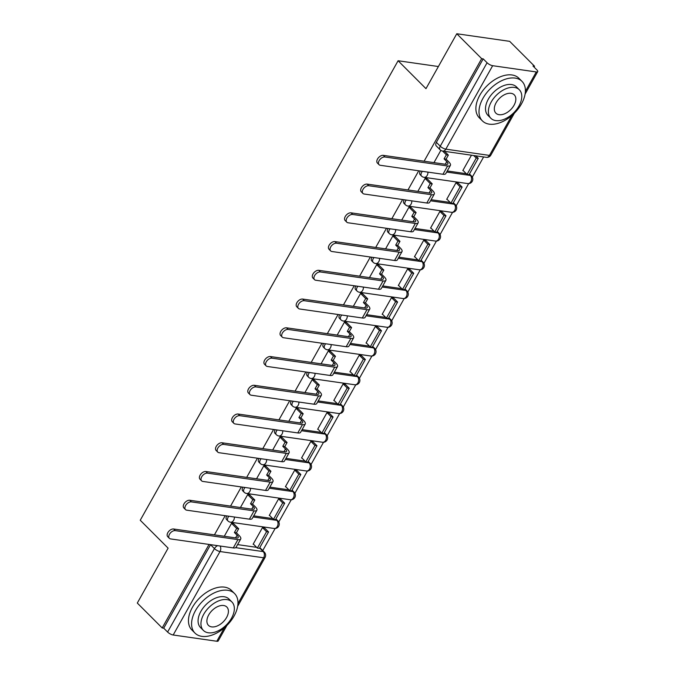 <?xml version="1.0" encoding="UTF-8"?>
<svg xmlns="http://www.w3.org/2000/svg" width="675" height="675" viewBox="0 0 675 675"><rect width="100%" height="100%" fill="white"/><g stroke="black" fill="none" stroke-linecap="round" stroke-linejoin="round"><path stroke-width="1.01" d="M226.724 515.911A4.472 2.742 135 0 0 226.69 515.97A4.472 2.742 135 0 0 226.606 519.573L227.981 520.948A4.472 2.742 -45 0 1 228.066 517.345A4.472 2.742 -45 0 1 228.867 516.215M242.848 487.173A4.472 2.742 135 0 0 242.823 487.223A4.472 2.742 135 0 0 242.738 490.835L244.114 492.21A4.472 2.742 -45 0 1 244.198 488.607A4.472 2.742 -45 0 1 244.991 487.477M258.981 458.426A4.472 2.742 135 0 0 258.947 458.485A4.472 2.742 135 0 0 258.863 462.088L260.238 463.472A4.472 2.742 -45 0 1 260.322 459.861A4.472 2.742 -45 0 1 261.124 458.738M275.113 429.688A4.472 2.742 135 0 0 275.079 429.747A4.472 2.742 135 0 0 274.995 433.35L276.37 434.725A4.472 2.742 -45 0 1 276.455 431.123A4.472 2.742 -45 0 1 277.248 429.992M291.237 400.95A4.472 2.742 135 0 0 291.203 401.001A4.472 2.742 135 0 0 291.119 404.612L292.494 405.987A4.472 2.742 -45 0 1 292.579 402.376A4.472 2.742 -45 0 1 293.38 401.254M307.37 372.203A4.472 2.742 135 0 0 307.336 372.262A4.472 2.742 135 0 0 307.252 375.865L308.627 377.241A4.472 2.742 -45 0 1 308.711 373.638A4.472 2.742 -45 0 1 309.504 372.507M323.494 343.465A4.472 2.742 135 0 0 323.46 343.516A4.472 2.742 135 0 0 323.384 347.127L324.759 348.502A4.472 2.742 -45 0 1 324.835 344.9A4.472 2.742 -45 0 1 325.637 343.769M339.626 314.719A4.472 2.742 135 0 0 339.593 314.778A4.472 2.742 135 0 0 339.508 318.381L340.883 319.764A4.472 2.742 -45 0 1 340.968 316.153A4.472 2.742 -45 0 1 341.769 315.031M355.75 285.981A4.472 2.742 135 0 0 355.725 286.04A4.472 2.742 135 0 0 355.641 289.642L357.016 291.018A4.472 2.742 -45 0 1 357.1 287.415A4.472 2.742 -45 0 1 357.893 286.284M371.883 257.234A4.472 2.742 135 0 0 371.849 257.293A4.472 2.742 135 0 0 371.765 260.904L373.14 262.28A4.472 2.742 -45 0 1 373.224 258.668A4.472 2.742 -45 0 1 374.026 257.546M388.015 228.496A4.472 2.742 135 0 0 387.982 228.555A4.472 2.742 135 0 0 387.897 232.158L389.273 233.533A4.472 2.742 -45 0 1 389.357 229.93A4.472 2.742 -45 0 1 390.15 228.8M404.139 199.758A4.472 2.742 135 0 0 404.106 199.808A4.472 2.742 135 0 0 404.03 203.42L405.405 204.795A4.472 2.742 -45 0 1 405.481 201.192A4.472 2.742 -45 0 1 406.282 200.062M420.272 171.011A4.472 2.742 135 0 0 420.238 171.07A4.472 2.742 135 0 0 420.154 174.673L421.529 176.057A4.472 2.742 -45 0 1 421.613 172.446A4.472 2.742 -45 0 1 422.415 171.323M262.752 550.555L275.122 528.508M278.767 522.011L291.254 499.762M294.899 493.273L307.378 471.023M311.023 464.527L323.511 442.285M327.156 435.788L339.643 413.539M343.28 407.05L355.767 384.801M359.412 378.304L371.9 356.054M375.545 349.566L388.024 327.316M391.669 320.819L404.156 298.578M407.801 292.081L420.28 269.831M423.925 263.343L436.413 241.093M440.058 234.596L452.545 212.347M456.182 205.858L468.669 183.608M472.314 177.112L483.629 156.954M534.068 67.078L534.541 66.226L532.997 66.007L536.878 69.888A4.472 1.477 29.3 0 1 537.697 71.634A4.472 1.477 29.3 0 1 536.288 71.947L492.666 65.694L445.829 149.15L489.459 155.41L511.802 115.585M209.047 544.43L162.186 627.952L137.303 603.053L168.117 548.151L140.24 520.248L398.098 60.75L425.976 88.653L456.781 33.75L509.659 41.335L534.541 66.226M237.583 544.607L256.627 547.332M456.781 33.75L481.663 58.649L424.102 161.215M418.728 170.792L407.978 189.953M402.595 199.53L391.846 218.692M386.471 228.277L375.713 247.438M370.339 257.015L359.589 276.176M354.215 285.761L343.457 304.923M338.082 314.499L327.333 333.661M321.958 343.238L311.2 362.399M305.826 371.984L295.076 391.146M289.693 400.722L278.944 419.884M273.569 429.469L262.811 448.63M257.437 458.207L246.687 477.368M241.312 486.945L230.555 506.107M225.18 515.692L214.431 534.853M226.935 625.396L218.219 640.938A4.472 1.477 -150.7 0 1 216.81 641.25L173.188 634.998A4.472 1.477 -150.7 0 1 167.602 632.053L214.439 548.589A4.472 2.742 -45 0 1 217.654 545.662M162.186 627.952L163.721 628.172L167.602 632.053M483.199 58.868L436.371 142.332A4.472 2.742 135 0 0 436.286 145.935L440.159 149.816A4.472 2.742 -45 0 1 440.243 146.205L487.08 62.75L483.199 58.868L481.663 58.649M487.08 62.75A4.472 1.477 29.3 0 0 492.666 65.694M471.454 155.208L462.805 170.606L463.286 170.674M458.249 183.187L455.988 182.765L446.681 199.344L447.154 199.412M427.317 178.934L425.149 178.343L417.842 191.371M442.117 211.933L439.855 211.503L430.549 228.091L431.03 228.158M411.185 207.681L409.025 207.09L401.709 220.109M425.984 240.671L423.723 240.249L414.425 256.829L414.897 256.897M395.061 236.419L392.892 235.828L385.585 248.856M409.86 269.418L407.599 268.988L398.292 285.576L398.765 285.643M378.928 265.165L376.768 264.566L369.453 277.594M393.727 298.156L391.466 297.734L382.16 314.314L382.641 314.381M362.804 293.903L360.636 293.313L353.329 306.332M377.603 326.894L375.342 326.472L366.036 343.052L366.508 343.119M346.672 322.642L344.503 322.051L337.196 335.078M361.471 355.641L359.21 355.219L349.903 371.798L350.384 371.866M330.539 351.388L328.379 350.798L321.072 363.817M345.338 384.379L343.086 383.957L333.779 400.537L334.252 400.604M314.415 380.126L312.247 379.536L304.94 392.563M329.214 413.125L326.953 412.695L317.647 429.283L318.127 429.351M298.282 408.873L296.123 408.274L288.807 421.301M313.082 441.863L310.821 441.442L301.523 458.021L301.995 458.089M282.158 437.611L279.99 437.02L272.683 450.039M296.958 470.602L294.697 470.18L285.39 486.759L285.863 486.827M266.026 466.349L263.858 465.758L256.551 478.786M280.825 499.348L278.564 498.926L269.257 515.506L269.738 515.573M249.902 495.096L247.733 494.505L240.427 507.524M264.701 528.086L262.44 527.664L253.133 544.244L253.606 544.312M233.769 523.834L231.601 523.243L224.294 536.271M253.716 515.86L272.759 518.594M269.84 487.122L288.883 489.847M285.972 458.376L305.016 461.109M302.105 429.637L321.14 432.371M318.229 400.899L337.272 403.625M334.361 372.153L353.396 374.887M350.485 343.415L369.529 346.14M366.618 314.668L385.661 317.402M382.742 285.93L401.785 288.664M398.874 257.192L417.918 259.917M415.007 228.445L434.042 231.179M431.131 199.707L450.174 202.432M447.263 170.961L466.307 173.694M438.387 66.53L398.098 60.75M440.843 150.373L433.974 162.624M253.1 516.957L276.843 520.358A4.472 2.742 -45 0 1 277.948 520.881L276.573 519.505A4.472 2.742 135 0 0 275.813 519.058M269.232 488.211L292.975 491.619A4.472 2.742 -45 0 1 294.072 492.134L292.697 490.759A4.472 2.742 135 0 0 291.946 490.32M285.356 459.472L309.108 462.873A4.472 2.742 -45 0 1 310.205 463.396L308.829 462.021A4.472 2.742 135 0 0 308.07 461.573M301.489 430.726L325.232 434.135A4.472 2.742 -45 0 1 326.329 434.658L324.953 433.282A4.472 2.742 135 0 0 324.202 432.835M317.621 401.988L341.364 405.388A4.472 2.742 -45 0 1 342.461 405.911L341.086 404.536A4.472 2.742 135 0 0 340.335 404.089M333.745 373.25L357.488 376.65A4.472 2.742 -45 0 1 358.585 377.173L357.21 375.798A4.472 2.742 135 0 0 356.459 375.351M349.878 344.503L373.621 347.912A4.472 2.742 -45 0 1 374.718 348.427L373.343 347.051A4.472 2.742 135 0 0 372.592 346.613M366.002 315.765L389.745 319.165A4.472 2.742 -45 0 1 390.85 319.688L389.475 318.313A4.472 2.742 135 0 0 388.716 317.866M382.134 287.018L405.877 290.427A4.472 2.742 -45 0 1 406.974 290.95L405.599 289.575A4.472 2.742 135 0 0 404.848 289.128M398.258 258.28L422.01 261.681A4.472 2.742 -45 0 1 423.107 262.204L421.732 260.828A4.472 2.742 135 0 0 420.981 260.381M414.391 229.542L438.134 232.942A4.472 2.742 -45 0 1 439.231 233.466L437.856 232.09A4.472 2.742 135 0 0 437.105 231.643M430.523 200.796L454.267 204.204A4.472 2.742 -45 0 1 455.363 204.719L453.988 203.344A4.472 2.742 135 0 0 453.237 202.905M446.648 172.057L470.391 175.458A4.472 2.742 -45 0 1 471.496 175.981L470.121 174.606A4.472 2.742 135 0 0 469.361 174.158M163.721 628.172L210.558 544.708A4.472 2.742 -45 0 1 210.592 544.658M235.718 547.661L263.216 551.602A4.472 2.742 -45 0 1 264.313 552.125L260.44 548.243A4.472 2.742 135 0 0 259.689 547.796M379.046 164.692L377.426 163.072A5.037 3.088 -45 0 1 378.093 158.136A5.037 3.088 -45 0 1 383.307 155.36L384.936 156.988A5.037 3.088 135 0 0 379.721 159.764A5.037 3.088 135 0 0 379.046 164.692A5.037 3.088 135 0 0 380.287 165.282L442.952 174.268A8.952 2.953 29.3 0 0 445.762 173.644L450.411 165.35A8.952 2.953 29.3 0 0 448.774 161.857L446.082 159.165L448.36 155.115L444.606 151.352M446.082 159.165L444.083 158.878L446.766 161.57A6.041 1.991 -150.7 0 1 447.871 163.924A6.041 1.991 -150.7 0 1 445.981 164.346L383.307 155.36M444.083 158.878L446.352 154.828L448.36 155.115M442.597 151.065L446.352 154.828M462.957 170.345L467.041 174.437L469.049 174.724L478.246 158.33L475.748 155.824M467.041 174.437L476.246 158.043L478.246 158.33M473.74 155.537L476.246 158.043M384.936 156.988L447.609 165.974A8.952 2.953 29.3 0 0 450.411 165.35M362.922 193.438L361.294 191.81A5.037 3.088 -45 0 1 361.96 186.882A5.037 3.088 -45 0 1 367.183 184.106L368.803 185.735A5.037 3.088 135 0 0 363.589 188.502A5.037 3.088 135 0 0 362.922 193.438A5.037 3.088 135 0 0 364.154 194.02L426.819 203.006A8.952 2.953 29.3 0 0 429.629 202.382L434.278 194.096A8.952 2.953 29.3 0 0 432.641 190.595L429.958 187.903L432.228 183.853L426.988 178.605M429.958 187.903L427.95 187.616L430.642 190.308A6.041 1.991 -150.7 0 1 431.747 192.67A6.041 1.991 -150.7 0 1 429.848 193.092L367.183 184.106M427.95 187.616L430.228 183.566L432.228 183.853M425.098 178.436L430.228 183.566M446.825 199.083L450.917 203.175L452.917 203.462L462.122 187.068L458.131 183.077M450.917 203.175L460.114 186.781L462.122 187.068M456.123 182.782L460.114 186.781M368.803 185.735L431.477 194.721A8.952 2.953 29.3 0 0 434.278 194.096M346.79 222.176L345.161 220.548A5.037 3.088 -45 0 1 345.836 215.62A5.037 3.088 -45 0 1 351.051 212.844L352.679 214.473A5.037 3.088 135 0 0 347.456 217.249A5.037 3.088 135 0 0 346.79 222.176A5.037 3.088 135 0 0 348.022 222.767L410.695 231.753A8.952 2.953 29.3 0 0 413.497 231.128L418.154 222.834A8.952 2.953 29.3 0 0 416.517 219.341L413.826 216.65L416.104 212.591L410.856 207.352M413.826 216.65L411.817 216.363L414.509 219.054A6.041 1.991 -150.7 0 1 415.614 221.408A6.041 1.991 -150.7 0 1 413.724 221.83L351.051 212.844M411.817 216.363L414.096 212.304L416.104 212.591M408.974 207.174L414.096 212.304M430.701 227.829L434.784 231.922L436.792 232.208L445.989 215.806L441.998 211.815M434.784 231.922L443.99 215.519L445.989 215.806M439.999 211.528L443.99 215.519M352.679 214.473L415.344 223.459A8.952 2.953 29.3 0 0 418.154 222.834M330.657 250.914L329.037 249.294A5.037 3.088 -45 0 1 329.704 244.358A5.037 3.088 -45 0 1 334.927 241.591L336.547 243.211A5.037 3.088 135 0 0 331.332 245.987A5.037 3.088 135 0 0 330.657 250.914A5.037 3.088 135 0 0 331.898 251.505L394.563 260.491A8.952 2.953 29.3 0 0 397.373 259.867L402.022 251.573A8.952 2.953 29.3 0 0 400.385 248.079L397.693 245.388L399.971 241.338L394.732 236.09M397.693 245.388L395.693 245.101L398.377 247.793A6.041 1.991 -150.7 0 1 399.49 250.155A6.041 1.991 -150.7 0 1 397.592 250.577L334.927 241.591M395.693 245.101L397.963 241.051L399.971 241.338M392.842 235.921L397.963 241.051M414.568 256.567L418.66 260.66L420.66 260.947L429.865 244.552L425.874 240.553M418.66 260.66L427.857 244.266L429.865 244.552M423.866 240.266L427.857 244.266M336.547 243.211L399.22 252.197A8.952 2.953 29.3 0 0 402.022 251.573M314.533 279.661L312.905 278.032A5.037 3.088 -45 0 1 313.58 273.105A5.037 3.088 -45 0 1 318.794 270.329L320.423 271.957A5.037 3.088 135 0 0 315.2 274.725A5.037 3.088 135 0 0 314.533 279.661A5.037 3.088 135 0 0 315.765 280.243L378.439 289.229A8.952 2.953 29.3 0 0 381.24 288.605L385.898 280.319A8.952 2.953 29.3 0 0 384.252 276.817L381.569 274.134L383.839 270.076L378.599 264.836M381.569 274.134L379.561 273.848L382.252 276.531A6.041 1.991 -150.7 0 1 383.358 278.893A6.041 1.991 -150.7 0 1 381.468 279.315L318.794 270.329M379.561 273.848L381.839 269.789L383.839 270.076M376.709 264.659L381.839 269.789M398.436 285.314L402.528 289.406L404.536 289.693L413.733 273.291L409.742 269.3M402.528 289.406L411.733 273.004L413.733 273.291M407.742 269.013L411.733 273.004M320.423 271.957L383.088 280.943A8.952 2.953 29.3 0 0 385.898 280.319M298.401 308.399L296.781 306.779A5.037 3.088 -45 0 1 297.447 301.843A5.037 3.088 -45 0 1 302.67 299.067L304.29 300.696A5.037 3.088 135 0 0 299.076 303.472A5.037 3.088 135 0 0 298.401 308.399A5.037 3.088 135 0 0 299.641 308.99L362.306 317.976A8.952 2.953 29.3 0 0 365.116 317.351L369.765 309.057A8.952 2.953 29.3 0 0 368.128 305.564L365.437 302.873L367.715 298.823L362.475 293.574M365.437 302.873L363.437 302.586L366.12 305.277A6.041 1.991 -150.7 0 1 367.225 307.64A6.041 1.991 -150.7 0 1 365.335 308.053L302.67 299.067M363.437 302.586L365.707 298.536L367.715 298.823M360.585 293.406L365.707 298.536M382.312 314.052L386.395 318.144L388.403 318.431L397.609 302.037L393.609 298.038M386.395 318.144L395.601 301.75L397.609 302.037M391.61 297.751L395.601 301.75M304.29 300.696L366.964 309.682A8.952 2.953 29.3 0 0 369.765 309.057M482.929 98.364A27.979 17.145 135 0 0 482.414 120.901A27.979 17.145 135 0 0 521.471 103.891A27.979 17.145 135 0 0 521.994 81.354A27.979 17.145 135 0 0 482.929 98.364M521.994 81.354L518.864 78.224A27.979 17.145 135 0 0 479.807 95.242A27.979 17.145 135 0 0 479.284 117.779L482.414 120.901M490.826 118.243L487.958 115.366A20.14 12.344 -45 0 1 488.329 99.141A20.14 12.344 -45 0 1 516.451 86.889L519.328 89.767A20.14 12.344 135 0 0 491.206 102.018A20.14 12.344 135 0 0 490.826 118.243A20.14 12.344 135 0 0 518.948 106A20.14 12.344 135 0 0 519.328 89.767M514.021 105.292A12.977 7.957 135 0 0 514.257 94.829A12.977 7.957 135 0 0 496.133 102.727A12.977 7.957 135 0 0 495.897 113.181A12.977 7.957 135 0 0 514.021 105.292M195.505 610.554A27.979 17.145 135 0 0 194.982 633.091A27.979 17.145 135 0 0 234.048 616.081A27.979 17.145 135 0 0 234.562 593.544A27.979 17.145 135 0 0 195.505 610.554M234.562 593.544L231.441 590.414A27.979 17.145 135 0 0 192.375 607.424A27.979 17.145 135 0 0 191.86 629.961L194.982 633.091M203.403 630.433L200.526 627.556A20.14 12.344 -45 0 1 200.897 611.331A20.14 12.344 -45 0 1 229.019 599.079L231.896 601.957A20.14 12.344 135 0 0 203.774 614.208A20.14 12.344 135 0 0 203.403 630.433A20.14 12.344 135 0 0 231.525 618.182A20.14 12.344 135 0 0 231.896 601.957M226.589 617.482A12.977 7.957 135 0 0 226.834 607.019A12.977 7.957 135 0 0 208.71 614.917A12.977 7.957 135 0 0 208.465 625.371A12.977 7.957 135 0 0 226.589 617.482M282.277 337.146L280.648 335.517A5.037 3.088 -45 0 1 281.323 330.59A5.037 3.088 -45 0 1 286.538 327.814L288.166 329.442A5.037 3.088 135 0 0 282.943 332.21A5.037 3.088 135 0 0 282.277 337.146A5.037 3.088 135 0 0 283.508 337.728L346.182 346.714A8.952 2.953 29.3 0 0 348.983 346.089L353.641 337.804A8.952 2.953 29.3 0 0 351.996 334.302L349.312 331.611L351.582 327.561L346.343 322.312M349.312 331.611L347.304 331.324L349.996 334.015A6.041 1.991 -150.7 0 1 351.101 336.378A6.041 1.991 -150.7 0 1 349.203 336.8L286.538 327.814M347.304 331.324L349.582 327.274L351.582 327.561M344.452 322.144L349.582 327.274M366.179 342.79L370.271 346.882L372.271 347.169L381.476 330.775L377.485 326.784M370.271 346.882L379.468 330.488L381.476 330.775M375.477 326.489L379.468 330.488M288.166 329.442L350.831 338.428A8.952 2.953 29.3 0 0 353.641 337.804M266.144 365.884L264.516 364.255A5.037 3.088 -45 0 1 265.191 359.328A5.037 3.088 -45 0 1 270.405 356.552L272.033 358.18A5.037 3.088 135 0 0 266.819 360.956A5.037 3.088 135 0 0 266.144 365.884A5.037 3.088 135 0 0 267.384 366.474L330.05 375.46A8.952 2.953 29.3 0 0 332.859 374.836L337.508 366.542A8.952 2.953 29.3 0 0 335.872 363.049L333.18 360.357L335.458 356.299L330.21 351.059M333.18 360.357L331.18 360.07L333.863 362.762A6.041 1.991 -150.7 0 1 334.969 365.116A6.041 1.991 -150.7 0 1 333.079 365.538L270.405 356.552M331.18 360.07L333.45 356.012L335.458 356.299M328.328 350.882L333.45 356.012M350.055 371.537L354.139 375.629L356.147 375.916L365.344 359.513L361.353 355.523M354.139 375.629L363.344 359.227L365.344 359.513M359.353 355.236L363.344 359.227M272.033 358.18L334.699 367.166A8.952 2.953 29.3 0 0 337.508 366.542M250.012 394.622L248.392 393.002A5.037 3.088 -45 0 1 249.058 388.066A5.037 3.088 -45 0 1 254.281 385.298L255.901 386.918A5.037 3.088 135 0 0 250.687 389.694A5.037 3.088 135 0 0 250.012 394.622A5.037 3.088 135 0 0 251.252 395.212L313.917 404.198A8.952 2.953 29.3 0 0 316.727 403.574L321.376 395.28A8.952 2.953 29.3 0 0 319.739 391.787L317.048 389.095L319.326 385.045L314.086 379.797M317.048 389.095L315.048 388.808L317.739 391.5A6.041 1.991 -150.7 0 1 318.845 393.863A6.041 1.991 -150.7 0 1 316.946 394.284L254.281 385.298M315.048 388.808L317.326 384.758L319.326 385.045M312.196 379.628L317.326 384.758M333.923 400.275L338.015 404.367L340.014 404.654L349.22 388.26L345.229 384.261M338.015 404.367L347.212 387.973L349.22 388.26M343.221 383.974L347.212 387.973M255.901 386.918L318.575 395.904A8.952 2.953 29.3 0 0 321.376 395.28M233.887 423.368L232.259 421.74A5.037 3.088 -45 0 1 232.934 416.812A5.037 3.088 -45 0 1 238.148 414.037L239.777 415.665A5.037 3.088 135 0 0 234.554 418.433A5.037 3.088 135 0 0 233.887 423.368A5.037 3.088 135 0 0 235.119 423.951L297.793 432.937A8.952 2.953 29.3 0 0 300.594 432.312L305.252 424.027A8.952 2.953 29.3 0 0 303.607 420.525L300.923 417.842L303.193 413.783L297.953 408.544M300.923 417.842L298.915 417.555L301.607 420.238A6.041 1.991 -150.7 0 1 302.712 422.601A6.041 1.991 -150.7 0 1 300.822 423.023L238.148 414.037M298.915 417.555L301.193 413.497L303.193 413.783M296.063 408.367L301.193 413.497M317.798 429.022L321.882 433.114L323.89 433.401L333.087 416.998L329.096 413.007M321.882 433.114L331.087 416.711L333.087 416.998M327.097 412.72L331.087 416.711M239.777 415.665L302.442 424.651A8.952 2.953 29.3 0 0 305.252 424.027M217.755 452.107L216.135 450.487A5.037 3.088 -45 0 1 216.802 445.551A5.037 3.088 -45 0 1 222.024 442.775L223.644 444.403A5.037 3.088 135 0 0 218.43 447.179A5.037 3.088 135 0 0 217.755 452.107A5.037 3.088 135 0 0 218.995 452.697L281.661 461.683A8.952 2.953 29.3 0 0 284.47 461.059L289.119 452.765A8.952 2.953 29.3 0 0 287.483 449.272L284.791 446.58L287.069 442.53L281.829 437.282M284.791 446.58L282.791 446.293L285.474 448.985A6.041 1.991 -150.7 0 1 286.588 451.347A6.041 1.991 -150.7 0 1 284.69 451.761L222.024 442.775M282.791 446.293L285.061 442.243L287.069 442.53M279.939 437.113L285.061 442.243M301.666 457.76L305.758 461.852L307.758 462.139L316.963 445.745L312.972 441.745M305.758 461.852L314.955 445.458L316.963 445.745M310.964 441.458L314.955 445.458M223.644 444.403L286.318 453.389A8.952 2.953 29.3 0 0 289.119 452.765M201.631 480.853L200.002 479.225A5.037 3.088 -45 0 1 200.678 474.297A5.037 3.088 -45 0 1 205.892 471.521L207.52 473.15A5.037 3.088 135 0 0 202.297 475.917A5.037 3.088 135 0 0 201.631 480.853A5.037 3.088 135 0 0 202.863 481.435L265.537 490.421A8.952 2.953 29.3 0 0 268.338 489.797L272.995 481.511A8.952 2.953 29.3 0 0 271.35 478.01L268.667 475.318L270.937 471.268L265.697 466.02M268.667 475.318L266.659 475.031L269.35 477.723A6.041 1.991 -150.7 0 1 270.456 480.085A6.041 1.991 -150.7 0 1 268.557 480.507L205.892 471.521M266.659 475.031L268.937 470.981L270.937 471.268M263.807 465.851L268.937 470.981M285.533 486.498L289.626 490.59L291.625 490.877L300.831 474.483L296.84 470.492M289.626 490.59L298.831 474.196L300.831 474.483M294.832 470.197L298.831 474.196M207.52 473.15L270.186 482.136A8.952 2.953 29.3 0 0 272.995 481.511M185.498 509.591L183.878 507.963A5.037 3.088 -45 0 1 184.545 503.035A5.037 3.088 -45 0 1 189.759 500.259L191.388 501.888A5.037 3.088 135 0 0 186.173 504.664A5.037 3.088 135 0 0 185.498 509.591A5.037 3.088 135 0 0 186.739 510.182L249.404 519.168A8.952 2.953 29.3 0 0 252.214 518.543L256.863 510.249A8.952 2.953 29.3 0 0 255.226 506.756L252.534 504.065L254.812 500.006L249.573 494.767M252.534 504.065L250.535 503.778L253.218 506.469A6.041 1.991 -150.7 0 1 254.323 508.823A6.041 1.991 -150.7 0 1 252.433 509.245L189.759 500.259M250.535 503.778L252.804 499.719L254.812 500.006M247.683 494.589L252.804 499.719M269.409 515.244L273.493 519.337L275.501 519.623L284.698 503.221L280.707 499.23M273.493 519.337L282.698 502.934L284.698 503.221M278.707 498.943L282.698 502.934M191.388 501.888L254.062 510.874A8.952 2.953 29.3 0 0 256.863 510.249M169.374 538.329L167.746 536.709A5.037 3.088 -45 0 1 168.412 531.773A5.037 3.088 -45 0 1 173.635 529.006L175.255 530.626A5.037 3.088 135 0 0 170.041 533.402A5.037 3.088 135 0 0 169.374 538.329A5.037 3.088 135 0 0 170.606 538.92L233.28 547.906A8.952 2.953 29.3 0 0 236.081 547.282L240.739 538.987A8.952 2.953 29.3 0 0 239.093 535.494L236.41 532.803L238.68 528.753L233.44 523.505M236.41 532.803L234.402 532.516L237.094 535.208A6.041 1.991 -150.7 0 1 238.199 537.57A6.041 1.991 -150.7 0 1 236.301 537.992L173.635 529.006M234.402 532.516L236.68 528.466L238.68 528.753M231.55 523.336L236.68 528.466M253.277 543.983L257.369 548.075L259.369 548.362L268.574 531.967L264.583 527.968M257.369 548.075L266.566 531.681L268.574 531.967M262.575 527.681L266.566 531.681M175.255 530.626L237.929 539.612A8.952 2.953 29.3 0 0 240.739 538.987M259.588 547.973L263.216 551.602A4.472 3.215 -81.8 0 1 263.647 557.786L220.016 551.534L173.188 634.998M216.81 641.25L224.378 627.775M237.963 603.56L263.647 557.786A4.472 1.477 29.3 0 0 265.056 557.474A4.472 4.472 0 0 0 264.313 552.125M525.386 91.378L536.288 71.947M275.721 519.227L276.843 520.358A4.472 3.215 -81.8 0 1 277.282 526.542A4.472 3.215 -81.8 0 1 274.143 528.474A4.472 4.472 0 0 0 277.948 520.881M291.845 490.489L292.975 491.619A4.472 3.215 -81.8 0 1 293.406 497.804A4.472 3.215 -81.8 0 1 290.275 499.736A4.472 4.472 0 0 0 294.072 492.134M307.977 461.751L309.108 462.873A4.472 3.215 -81.8 0 1 309.538 469.066A4.472 3.215 -81.8 0 1 306.399 470.99A4.472 4.472 0 0 0 310.205 463.396M324.11 433.004L325.232 434.135A4.472 3.215 -81.8 0 1 325.662 440.319A4.472 3.215 -81.8 0 1 322.532 442.252A4.472 4.472 0 0 0 326.329 434.658M340.234 404.266L341.364 405.388A4.472 3.215 -81.8 0 1 341.795 411.581A4.472 3.215 -81.8 0 1 338.656 413.505A4.472 4.472 0 0 0 342.461 405.911M356.366 375.519L357.488 376.65A4.472 3.215 -81.8 0 1 357.927 382.835A4.472 3.215 -81.8 0 1 354.788 384.767A4.472 4.472 0 0 0 358.585 377.173M372.49 346.781L373.621 347.912A4.472 3.215 -81.8 0 1 374.051 354.097A4.472 3.215 -81.8 0 1 370.913 356.029A4.472 4.472 0 0 0 374.718 348.427M388.623 318.043L389.745 319.165A4.472 3.215 -81.8 0 1 390.184 325.358A4.472 3.215 -81.8 0 1 387.045 327.282A4.472 4.472 0 0 0 390.85 319.688M404.755 289.297L405.877 290.427A4.472 3.215 -81.8 0 1 406.308 296.612A4.472 3.215 -81.8 0 1 403.177 298.544A4.472 4.472 0 0 0 406.974 290.95M420.879 260.558L422.01 261.681A4.472 3.215 -81.8 0 1 422.44 267.874A4.472 3.215 -81.8 0 1 419.302 269.798A4.472 4.472 0 0 0 423.107 262.204M437.012 231.812L438.134 232.942A4.472 3.215 -81.8 0 1 438.564 239.127A4.472 3.215 -81.8 0 1 435.434 241.059A4.472 4.472 0 0 0 439.231 233.466M453.136 203.074L454.267 204.204A4.472 3.215 -81.8 0 1 454.697 210.389A4.472 3.215 -81.8 0 1 451.558 212.321A4.472 4.472 0 0 0 455.363 204.719M469.268 174.336L470.391 175.458A4.472 3.215 -81.8 0 1 470.829 181.651A4.472 3.215 -81.8 0 1 467.691 183.575A4.472 4.472 0 0 0 471.496 175.981M467.691 183.575L424.06 177.322A4.472 3.215 -81.8 0 0 427.199 175.39A4.472 3.215 98.2 0 0 427.933 172.108M451.558 212.321L407.936 206.061A4.472 3.215 -81.8 0 0 411.067 204.137A4.472 3.215 98.2 0 0 411.801 200.855M435.434 241.059L391.804 234.799A4.472 3.215 -81.8 0 0 394.942 232.875A4.472 3.215 98.2 0 0 395.677 229.593M419.302 269.798L375.671 263.545A4.472 3.215 -81.8 0 0 378.81 261.613A4.472 3.215 98.2 0 0 379.544 258.339M403.177 298.544L359.547 292.283A4.472 3.215 -81.8 0 0 362.677 290.36A4.472 3.215 98.2 0 0 363.412 287.077M387.045 327.282L343.415 321.03A4.472 3.215 -81.8 0 0 346.553 319.098A4.472 3.215 98.2 0 0 347.288 315.816M370.913 356.029L327.291 349.768A4.472 3.215 -81.8 0 0 330.421 347.844A4.472 3.215 98.2 0 0 331.155 344.562M354.788 384.767L311.158 378.506A4.472 3.215 -81.8 0 0 314.297 376.582A4.472 3.215 98.2 0 0 315.031 373.3M338.656 413.505L295.026 407.253A4.472 3.215 -81.8 0 0 298.164 405.321A4.472 3.215 98.2 0 0 298.898 402.047M322.532 442.252L278.902 435.991A4.472 3.215 -81.8 0 0 282.032 434.067A4.472 3.215 98.2 0 0 282.766 430.785M306.399 470.99L262.769 464.737A4.472 3.215 -81.8 0 0 265.908 462.805A4.472 3.215 98.2 0 0 266.642 459.523M290.275 499.736L246.645 493.476A4.472 3.215 -81.8 0 0 249.775 491.552A4.472 3.215 98.2 0 0 250.509 488.27M274.143 528.474L230.512 522.214A4.472 3.215 -81.8 0 0 233.651 520.29A4.472 3.215 98.2 0 0 234.385 517.008M436.371 142.332L440.243 146.205A4.472 1.477 -150.7 0 0 445.829 149.15A4.472 3.215 98.2 0 1 442.69 151.082L486.321 157.334A4.472 4.472 0 0 0 490.86 155.098L514.367 113.206M210.558 544.708L214.439 548.589A4.472 1.477 -150.7 0 0 220.016 551.534A4.472 3.215 -81.8 0 0 220.109 546.016M490.86 155.098A4.472 1.477 29.3 0 1 489.459 155.41A4.472 3.215 98.2 0 1 486.321 157.334M446.766 161.57L445.264 164.244M447.609 165.974L442.952 174.268M430.642 190.308L429.131 192.991M431.477 194.721L426.819 203.006M414.509 219.054L413.007 221.729M415.344 223.459L410.695 231.753M398.377 247.793L396.875 250.467M399.22 252.197L394.563 260.491M382.252 276.531L380.751 279.214M383.088 280.943L378.439 289.229M366.12 305.277L364.618 307.952M366.964 309.682L362.306 317.976M349.996 334.015L348.494 336.698M350.831 338.428L346.182 346.714M333.863 362.762L332.362 365.437M334.699 367.166L330.05 375.46M317.739 391.5L316.229 394.175M318.575 395.904L313.917 404.198M301.607 420.238L300.105 422.921M302.442 424.651L297.793 432.937M285.474 448.985L283.973 451.659M286.318 453.389L281.661 461.683M269.35 477.723L267.848 480.406M270.186 482.136L265.537 490.421M253.218 506.469L251.716 509.144M254.062 510.874L249.404 519.168M237.094 535.208L235.583 537.882M237.929 539.612L233.28 547.906M421.529 176.057A4.472 4.472 0 0 0 424.06 177.322M405.405 204.795A4.472 4.472 0 0 0 407.936 206.061M389.273 233.533A4.472 4.472 0 0 0 391.804 234.799M373.14 262.28A4.472 4.472 0 0 0 375.671 263.545M357.016 291.018A4.472 4.472 0 0 0 359.547 292.283M340.883 319.764A4.472 4.472 0 0 0 343.415 321.03M324.759 348.502A4.472 4.472 0 0 0 327.291 349.768M308.627 377.241A4.472 4.472 0 0 0 311.158 378.506M292.494 405.987A4.472 4.472 0 0 0 295.026 407.253M276.37 434.725A4.472 4.472 0 0 0 278.902 435.991M260.238 463.472A4.472 4.472 0 0 0 262.769 464.737M244.114 492.21A4.472 4.472 0 0 0 246.645 493.476M227.981 520.948A4.472 4.472 0 0 0 230.512 522.214M237.676 606.268L265.056 557.474M440.159 149.816A4.472 4.472 0 0 0 442.69 151.082M525.099 94.078L537.697 71.634"/></g></svg>
